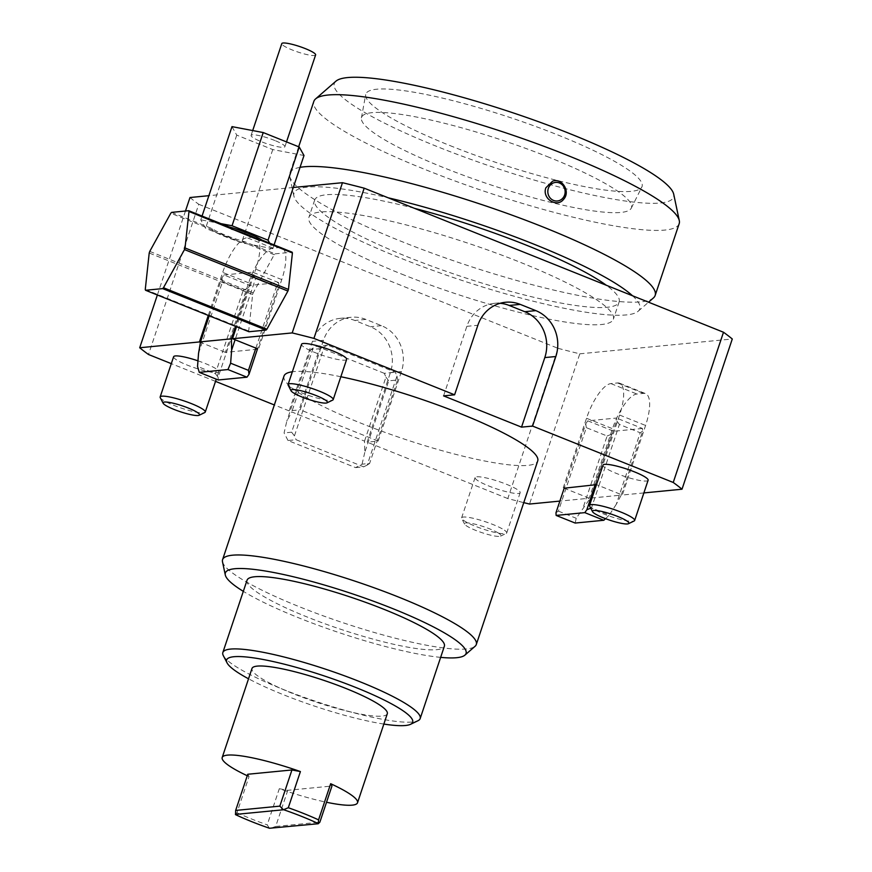 <?xml version="1.0" encoding="UTF-8"?>
<svg xmlns="http://www.w3.org/2000/svg" width="872" height="872" viewBox="0 0 872 872"><rect width="100%" height="100%" fill="white"/><g stroke="black" fill="none" stroke-linecap="round" stroke-linejoin="round"><path stroke-width="0.65" stroke-dasharray="4.36 3.27" d="M171.61 212.376L211.831 228.497A29.724 4.807 -161.5 0 0 244.705 241.675L252.651 244.869L241.577 242.765L205.574 228.322L200.8 219.82L202.053 216.071M244.705 241.675L241.326 242.253L212.899 230.851A29.724 4.807 -161.5 0 0 241.326 242.253M212.899 230.851L211.831 228.497M242.122 241.838L274.211 254.711A47.557 15.979 111.8 0 1 275.04 253.85L252.651 244.869L272.816 248.694L269.742 243.201M275.04 253.85L292.131 252.182M272.816 248.694L274.07 244.945M231.985 126.625L236.748 135.127L272.762 149.57L304.001 155.499M272.762 149.57L241.577 242.765M236.748 135.127L205.574 228.322M220.965 223.646L200.8 219.82M274.854 140.523A17.832 2.878 -161.5 0 0 251.082 135.4A17.832 2.878 -161.5 0 0 267.072 143.793A17.832 2.878 -161.5 0 0 284.904 146.725A17.832 2.878 -161.5 0 0 274.854 140.523M440.654 657.368A126.898 20.503 18.5 0 1 243.321 591.347M247.049 580.207A104.041 16.819 -161.5 0 0 323.403 623.218A104.041 16.819 -161.5 0 0 436.665 649.684A104.041 16.819 -161.5 0 0 444.371 646.228M222.502 561.775A133.765 21.615 -161.5 0 0 326.651 617.082A133.765 21.615 -161.5 0 0 466.378 648.975A133.765 21.615 -161.5 0 0 475.077 646.283M340.843 376.737A133.765 21.615 -161.5 0 0 293.918 371.592A133.765 21.615 -161.5 0 0 292.349 371.777M284.01 376.039A133.765 21.615 -161.5 0 0 382.198 431.346A133.765 21.615 -161.5 0 0 527.811 465.376A133.765 21.615 -161.5 0 0 537.719 460.928M185.464 211.024L157.363 295.008M189.987 197.53A303.205 48.996 -161.5 0 0 198.762 204.277L148.502 354.501M198.762 204.277L558.069 348.342L507.809 498.566A303.205 48.996 -161.5 0 0 523.767 502.632M558.069 348.342A303.205 48.996 -161.5 0 0 579.804 353.825L529.533 504.049M596.328 484.603L619.6 415.05A35.676 11.979 -68.2 0 0 619.643 383.233A35.676 11.979 -68.2 0 0 617.539 382.961L610.923 383.604A35.676 11.979 -68.2 0 0 586.518 418.277L563.247 487.819M575.171 523.058L576.218 518.262L590.333 498.13L621.213 495.133L616.242 504.365L640.201 432.774L619.403 424.435L598.933 485.639L622.325 495.024L645.585 425.471A35.676 11.979 -68.2 0 0 645.629 393.654A35.676 11.979 -68.2 0 0 643.525 393.381L636.909 394.024A35.676 11.979 -68.2 0 0 612.504 428.686L589.232 498.239L559.868 501.095M596.481 484.658L598.933 485.639L591.489 507.896L609.299 515.047L605.517 518.666M443.576 395.877L466.847 326.335A35.676 33.103 -95.6 0 1 494.577 303.325A35.676 33.103 -95.6 0 1 500.136 303.293M257.382 349.258L225.401 352.364L248.673 282.811A35.676 11.979 111.8 0 1 273.078 248.149L279.694 247.506A35.676 11.979 111.8 0 1 281.798 247.779A35.676 11.979 111.8 0 1 281.765 279.596L258.494 349.149M208.288 315.424L222.687 272.402A35.676 11.979 111.8 0 1 247.092 237.729L253.708 237.086A35.676 11.979 111.8 0 1 255.812 237.358A35.676 11.979 111.8 0 1 255.769 269.175L236.508 326.738M198.544 353.367L222.491 281.787L243.288 290.125L222.807 351.318L200.429 342.347M225.401 352.364L222.807 351.318L215.362 373.576L197.541 366.436M378.165 441.09L401.436 371.537A35.676 33.103 84.4 0 0 381.424 325.648L365.826 319.403A35.676 33.103 84.4 0 0 351.198 317.277A35.676 33.103 84.4 0 0 323.468 340.276L300.197 409.829L378.165 441.09L367.134 442.159L390.405 372.617A35.676 33.103 84.4 0 0 370.393 326.728L354.795 320.471A35.676 33.103 84.4 0 0 340.178 318.356A35.676 33.103 84.4 0 0 312.438 341.355L289.177 410.897L300.197 409.829M288.011 440.513L284.087 432.926L286.801 421.176L291.771 411.944L364.54 441.123L364.769 452.437L388.716 380.846L397.534 379.996L369.619 463.446L362.054 464.187L355.58 467.61L288.011 440.513L296.088 439.728L363.657 466.825L355.58 467.61M223.297 655.591A104.041 16.819 -161.5 0 0 307.184 698.418A104.041 16.819 -161.5 0 0 412.467 722.016A104.041 16.819 -161.5 0 0 417.971 720.73M383.854 724.065A98.1 15.849 18.5 0 1 248.542 678.798M387.299 713.754A71.341 11.532 18.5 0 1 293.177 693.687A71.341 11.532 18.5 0 1 251.986 668.475M369.619 463.446L367.188 465.081L396.978 376.061L395.31 372.235L327.741 345.149L324.21 346.882L294.42 435.913L296.088 439.728M215.362 373.576L218.131 377.293L247.921 288.272L249.948 285.384L278.626 282.593L278.8 285.264L257.545 348.767M507.809 498.566L367.134 442.159M589.232 498.239L564.184 488.2M643.874 492.92L622.325 495.024M289.177 410.897L274.342 404.957M215.526 381.369L171.304 363.646M476.842 476.81A23.784 3.848 18.5 0 1 502.73 482.859A23.784 3.848 18.5 0 1 520.181 492.691A23.784 3.848 18.5 0 1 504.223 491.154A23.784 3.848 18.5 0 1 479.6 481.715A23.784 3.848 18.5 0 1 475.077 477.594A23.784 3.848 18.5 0 1 476.842 476.81M648.114 480.243A23.784 3.848 18.5 0 1 632.146 478.706A23.784 3.848 18.5 0 1 607.522 469.267A23.784 3.848 18.5 0 1 603.01 465.147M346.653 359.373A23.784 3.848 18.5 0 1 330.695 357.836A23.784 3.848 18.5 0 1 306.072 348.397A23.784 3.848 18.5 0 1 301.548 344.277M197.966 360.823A23.784 3.848 18.5 0 1 218.719 371.821A23.784 3.848 18.5 0 1 202.762 370.284A23.784 3.848 18.5 0 1 178.139 360.845A23.784 3.848 18.5 0 1 173.615 356.724M595.227 484.712L616.635 420.729L616.471 418.048L587.793 420.838L585.755 423.727L564.348 487.71M293.297 187.48L208.877 195.688M248.978 331.742A47.557 15.979 111.8 0 1 248.694 330.978L252.64 294.485A47.557 15.979 111.8 0 1 253.185 292.861L274.211 254.711M269.481 828.258L267.214 824.868L279.312 788.702A71.341 11.532 18.5 0 0 326.531 802.262M247.267 775.742A71.341 11.532 18.5 0 0 249.054 776.571L236.955 812.737L235.527 814.644M236.955 812.737A71.341 11.532 -161.5 0 0 251.289 818.873A71.341 11.532 -161.5 0 0 267.214 824.868M249.054 776.571L247.757 774.26M279.312 788.702L287.782 790.304L331.96 786.01M287.782 790.304L275.683 826.471L319.861 822.176M275.683 826.471L270.244 828.4M549.306 157.407A142.321 22.999 -161.5 0 0 361.411 117.905A142.321 22.999 -161.5 0 0 443.706 167.686A142.321 22.999 -161.5 0 0 631.263 208.19A142.321 22.999 -161.5 0 0 549.306 157.407M449.908 145.548A145.657 23.544 -161.5 0 0 641.868 187.011A145.657 23.544 -161.5 0 0 557.993 135.029A145.657 23.544 -161.5 0 0 365.684 94.601A145.657 23.544 -161.5 0 0 449.908 145.548M335.927 81.183A178.891 28.907 -161.5 0 0 457.811 154.595A178.891 28.907 -161.5 0 0 660.344 202.991A178.891 28.907 -161.5 0 0 673.707 194.205M679.179 223.668A192.625 31.13 18.5 0 1 664.9 230.066A192.625 31.13 18.5 0 1 455.217 181.06A192.625 31.13 18.5 0 1 313.833 101.425M632.516 295.761A182.324 29.463 18.5 0 1 638.151 311.25A182.324 29.463 18.5 0 1 626.303 314.923A182.324 29.463 18.5 0 1 435.847 271.443A182.324 29.463 18.5 0 1 293.886 196.058A182.324 29.463 18.5 0 1 388.193 197.802M300.033 167.348A192.625 31.13 -161.5 0 0 289.82 173.201A192.625 31.13 -161.5 0 0 289.7 176.264A192.625 31.13 -161.5 0 0 439.673 255.899A192.625 31.13 -161.5 0 0 640.887 301.843A192.625 31.13 -161.5 0 0 653.411 297.952M401.578 274.048A160.524 25.942 -161.5 0 0 613.354 319.196A160.524 25.942 -161.5 0 0 520.682 262.461A160.524 25.942 -161.5 0 0 308.906 217.324A160.524 25.942 -161.5 0 0 401.578 274.048M414.385 208.31A160.524 25.942 -161.5 0 0 314.672 200.08A160.524 25.942 -161.5 0 0 407.344 256.804A160.524 25.942 -161.5 0 0 619.131 301.941A160.524 25.942 -161.5 0 0 606.323 285.264M579.804 353.825L732.284 338.99M160.263 397.676A23.784 3.848 -161.5 0 0 164.666 401.098A23.784 3.848 -161.5 0 0 187.491 410.025A23.784 3.848 -161.5 0 0 204.757 412.554M288.196 385.228A23.784 3.848 -161.5 0 0 292.6 388.65A23.784 3.848 -161.5 0 0 315.424 397.578A23.784 3.848 -161.5 0 0 332.69 400.106M589.646 506.087A23.784 3.848 -161.5 0 0 594.061 509.51A23.784 3.848 -161.5 0 0 616.886 518.448A23.784 3.848 -161.5 0 0 634.14 520.976M497.313 532.421A19.217 3.107 18.5 0 1 500.561 536.149A19.217 3.107 18.5 0 1 481.758 532.596A19.217 3.107 18.5 0 1 464.591 524.116A19.217 3.107 18.5 0 1 476.003 524.421A19.217 3.107 18.5 0 1 497.313 532.421M502.207 528.813A23.784 3.848 -161.5 0 0 477.584 519.374A23.784 3.848 -161.5 0 0 461.615 517.837A23.784 3.848 -161.5 0 0 461.724 518.535A23.784 3.848 -161.5 0 0 466.128 521.957A23.784 3.848 -161.5 0 0 488.952 530.895A23.784 3.848 -161.5 0 0 506.218 533.424A23.784 3.848 -161.5 0 0 506.719 532.934A23.784 3.848 -161.5 0 0 502.207 528.813M255.888 348.102L276.37 286.899L255.583 278.56L235.102 339.764M278.626 282.593L252.64 272.173L252.804 274.844L235.571 326.368M209.226 315.806L221.924 277.852L223.962 274.963L249.948 285.384M223.962 274.963L252.64 272.173M218.131 377.293L218.305 379.974M243.288 290.125L247.921 288.272M221.924 277.852L222.491 281.787M278.8 285.264L276.37 286.899M255.583 278.56L252.804 274.844M555.976 512.747L558.396 511.123L586.322 427.662L607.108 436L583.161 507.58M587.793 420.838L613.779 431.259L611.741 434.147L590.333 498.13M621.213 495.133L642.631 431.139L642.457 428.468L616.471 418.048M642.457 428.468L613.779 431.259M558.396 511.123L576.218 518.262M590.736 508.202L591.489 507.896M619.403 424.435L616.635 420.729M642.631 431.139L640.201 432.774M616.242 504.365L609.299 515.047M585.755 423.727L586.322 427.662M607.108 436L611.741 434.147M294.42 435.913L291.651 432.196L319.577 348.735L310.748 349.596L286.801 421.176M327.741 345.149L316.71 346.217L313.179 347.961L291.771 411.944M364.54 441.123L385.947 377.129L384.28 373.314L395.31 372.235M384.28 373.314L316.71 346.217M291.651 432.196L284.087 432.926M367.188 465.081L363.657 466.825M397.534 379.996L396.978 376.061M385.947 377.129L388.716 380.846M364.769 452.437L362.054 464.187M324.21 346.882L319.577 348.735M310.748 349.596L313.179 347.961M145.264 289.515L248.694 330.978M149.755 251.398L253.185 292.861M212.757 230.066L170.781 213.237M252.64 294.485L149.21 253.022M315.62 54.914A17.832 2.878 18.5 0 1 297.788 51.993A17.832 2.878 18.5 0 1 281.798 43.6M586.518 418.277L612.504 428.686M610.923 383.604L636.909 394.024M617.539 382.961L643.525 393.381M619.6 415.05L645.585 425.471M466.847 326.335L477.867 325.256M281.765 279.596L255.769 269.175M279.694 247.506L253.708 237.086M273.078 248.149L247.092 237.729M248.673 282.811L222.687 272.402M323.468 340.276L312.438 341.355M365.826 319.403L354.795 320.471M381.424 325.648L370.393 326.728M401.436 371.537L390.405 372.617M619.643 383.233L645.629 393.654M494.577 303.325L505.597 302.257M281.798 247.779L255.812 237.358M351.198 317.277L340.178 318.356M631.263 208.19L641.868 187.011M361.411 117.905L365.684 94.601M638.151 311.25L648.55 302.192M293.886 196.058L289.7 176.264M298.66 146.769L289.82 173.201M314.672 200.08L308.906 217.324M619.131 301.941L613.354 319.196M218.719 371.821L216.267 379.157M500.561 536.149L506.218 533.424M464.591 524.116L461.724 518.535M475.077 477.594L461.615 517.837M520.181 492.691L506.719 532.934M252.695 130.56L251.082 135.4M286.517 141.896L284.904 146.725"/><path stroke-width="1.31" d="M259.791 240.454L261.785 240.018A29.724 4.807 -161.5 0 0 228.911 226.84L220.965 223.646L232.039 225.75L268.042 240.192L269.742 243.201L292.131 252.182A47.557 15.979 111.8 0 1 292.414 252.945L288.469 289.439A47.557 15.979 111.8 0 1 287.923 291.052L266.897 329.213A47.557 15.979 111.8 0 1 266.069 330.074L248.978 331.742L145.548 290.267A47.557 15.979 111.8 0 1 145.264 289.515L149.21 253.022A47.557 15.979 111.8 0 1 149.755 251.398L170.781 213.237A47.557 15.979 111.8 0 1 171.61 212.376L188.701 210.708A47.557 15.979 111.8 0 1 188.984 211.471L259.791 240.454A29.724 4.807 -161.5 0 0 231.363 229.053M261.785 240.018L269.742 243.201M228.911 226.84L230.96 228.3M260.314 240.073L292.414 252.945M274.07 244.945L304.001 155.499L299.227 146.997L268.042 240.192M299.227 146.997L263.224 132.555L231.985 126.625L202.053 216.071M263.224 132.555L232.039 225.75M243.321 591.347A126.898 20.503 18.5 0 1 225.292 574.975A126.898 20.503 18.5 0 1 352.212 593.767A126.898 20.503 18.5 0 1 464.896 655.144A126.898 20.503 18.5 0 1 456.656 657.706A126.898 20.503 18.5 0 1 440.654 657.368M410.592 724.283L417.971 720.73A104.041 16.819 -161.5 0 0 420.173 718.561L444.371 646.228A104.041 16.819 -161.5 0 0 368.017 603.217A104.041 16.819 -161.5 0 0 254.755 576.752A104.041 16.819 -161.5 0 0 247.049 580.207L222.84 652.539A104.041 16.819 -161.5 0 0 223.297 655.591L227.047 662.873A98.1 15.849 18.5 0 1 324.678 676.083A98.1 15.849 18.5 0 1 410.592 724.283A98.1 15.849 18.5 0 1 405.404 725.504A98.1 15.849 18.5 0 1 383.854 724.065M464.896 655.144L475.077 646.283A133.765 21.615 -161.5 0 0 476.286 644.539A133.765 21.615 -161.5 0 0 378.11 589.232A133.765 21.615 -161.5 0 0 232.486 555.202A133.765 21.615 -161.5 0 0 222.578 559.65A133.765 21.615 -161.5 0 0 222.502 561.775L225.292 574.975M292.349 371.777A133.765 21.615 -161.5 0 0 284.01 376.039L222.578 559.65M476.286 644.539L537.719 460.928A133.765 21.615 -161.5 0 0 474.052 419.269A133.765 21.615 -161.5 0 0 340.843 376.737M723.498 332.243A303.205 48.996 -161.5 0 1 732.284 338.99L682.013 489.214A303.205 48.996 -161.5 0 0 673.239 482.467L723.498 332.243L364.191 188.178L313.931 338.401A303.205 48.996 -161.5 0 0 292.196 332.919L342.467 182.695L293.297 187.48M364.191 188.178A303.205 48.996 -161.5 0 0 342.467 182.695M157.363 295.008L139.716 347.754A303.205 48.996 -161.5 0 0 148.502 354.501L171.304 363.646M208.877 195.688L189.987 197.53L185.464 211.024M523.767 502.632A303.205 48.996 -161.5 0 0 529.533 504.049L559.868 501.095M564.184 488.2L596.481 484.658M500.136 303.293A35.676 33.103 -95.6 0 1 509.194 305.451L524.791 311.707A35.676 33.103 -95.6 0 1 544.804 357.585L521.532 427.138L443.576 395.877L454.595 394.809L477.867 325.256A35.676 33.103 -95.6 0 1 505.597 302.257A35.676 33.103 -95.6 0 1 520.224 304.383L535.822 310.628A35.676 33.103 -95.6 0 1 555.835 356.517L532.563 426.07L521.532 427.138M200.429 342.347L199.416 341.944L208.288 315.424M420.173 718.561A104.041 16.819 -161.5 0 0 343.808 675.549A104.041 16.819 -161.5 0 0 230.546 649.084A104.041 16.819 -161.5 0 0 222.84 652.539M248.542 678.798A98.1 15.849 18.5 0 1 227.047 662.873M247.267 775.742A71.341 11.532 18.5 0 1 222.207 757.496L251.986 668.475A71.341 11.532 18.5 0 1 346.119 688.542A71.341 11.532 18.5 0 1 387.299 713.754L357.52 802.774A71.341 11.532 18.5 0 1 326.531 802.262M532.563 426.07L673.239 482.467M313.931 338.401L454.595 394.809M257.545 348.767L255.888 348.102L248.444 370.36L249.011 374.295L257.382 349.258M682.013 489.214L643.874 492.92M236.508 326.738L232.497 338.728L292.196 332.919M232.497 338.728L255.888 348.102M139.716 347.754L199.416 341.944M274.342 404.957L215.526 381.369M589.548 505.389L603.01 465.147A23.784 3.848 18.5 0 1 604.776 464.362A23.784 3.848 18.5 0 1 630.663 470.411A23.784 3.848 18.5 0 1 648.114 480.243L634.653 520.486A23.784 3.848 -161.5 0 0 630.129 516.366A23.784 3.848 -161.5 0 0 605.506 506.926A23.784 3.848 -161.5 0 0 589.548 505.389A23.784 3.848 -161.5 0 0 589.646 506.087L592.524 511.668A19.217 3.107 18.5 0 1 603.925 511.973A19.217 3.107 18.5 0 1 625.246 519.974A19.217 3.107 18.5 0 1 628.494 523.701A19.217 3.107 18.5 0 1 609.681 520.148A19.217 3.107 18.5 0 1 592.524 511.668M288.087 384.519L301.548 344.277A23.784 3.848 18.5 0 1 303.314 343.492A23.784 3.848 18.5 0 1 329.202 349.541A23.784 3.848 18.5 0 1 346.653 359.373L333.191 399.616A23.784 3.848 -161.5 0 0 328.679 395.496A23.784 3.848 -161.5 0 0 304.055 386.056A23.784 3.848 -161.5 0 0 288.087 384.519A23.784 3.848 -161.5 0 0 288.196 385.228L291.063 390.798A19.217 3.107 18.5 0 1 302.475 391.103A19.217 3.107 18.5 0 1 323.785 399.103A19.217 3.107 18.5 0 1 327.033 402.831A19.217 3.107 18.5 0 1 308.219 399.278A19.217 3.107 18.5 0 1 291.063 390.798M199.099 415.279A19.217 3.107 18.5 0 1 180.297 411.726A19.217 3.107 18.5 0 1 163.14 403.245A19.217 3.107 18.5 0 1 174.542 403.551A19.217 3.107 18.5 0 1 195.862 411.551A19.217 3.107 18.5 0 1 199.099 415.279L204.757 412.554A23.784 3.848 -161.5 0 0 205.258 412.064A23.784 3.848 -161.5 0 0 200.745 407.943A23.784 3.848 -161.5 0 0 176.122 398.504A23.784 3.848 -161.5 0 0 160.154 396.967L173.615 356.724A23.784 3.848 18.5 0 1 175.381 355.94A23.784 3.848 18.5 0 1 197.966 360.823M357.52 802.774A71.341 11.532 18.5 0 0 330.673 783.71L318.574 819.865L318.247 823.735L269.481 828.258A68.365 11.053 18.5 0 1 235.527 814.644L235.658 810.426L247.757 774.26L291.946 769.965L300.404 771.567A71.341 11.532 18.5 0 0 222.207 757.496M330.673 783.71L331.96 786.01L319.861 822.176L318.247 823.735M318.574 819.865A71.341 11.532 -161.5 0 0 288.305 807.734L300.404 771.567M291.946 769.965L279.836 806.131L283.422 809.772L288.305 807.734M284.174 809.914A68.365 11.053 18.5 0 1 318.127 823.528M235.418 814.437L283.422 809.772M279.836 806.131L235.658 810.426M553.775 182.793A9.341 8.666 -95.6 0 1 564.958 193.748A9.341 8.666 -95.6 0 1 550.69 198.554A9.341 8.666 -95.6 0 1 553.775 182.793M552.619 181.18L545.861 187.807C541.828 198.544 556.783 208.125 563.541 199.405C570.789 191.84 562.298 177.594 552.619 181.18M679.288 220.605L673.707 194.205A178.891 28.907 -161.5 0 0 513.128 112.87A178.891 28.907 -161.5 0 0 335.927 81.183L315.588 98.907A192.625 31.13 18.5 0 1 328.101 95.026A192.625 31.13 18.5 0 1 529.315 140.959A192.625 31.13 18.5 0 1 679.288 220.605A192.625 31.13 18.5 0 1 679.179 223.668L655.155 295.445A192.625 31.13 -161.5 0 0 513.782 215.798A192.625 31.13 -161.5 0 0 304.088 166.803A192.625 31.13 -161.5 0 0 300.033 167.348M298.66 146.769L313.833 101.425A192.625 31.13 18.5 0 1 315.588 98.907M388.193 197.802A182.324 29.463 18.5 0 1 632.516 295.761M648.55 302.192L653.411 297.952A192.625 31.13 -161.5 0 0 655.155 295.445M606.323 285.264A160.524 25.942 -161.5 0 0 526.459 245.217A160.524 25.942 -161.5 0 0 414.385 208.31M160.154 396.967A23.784 3.848 -161.5 0 0 160.263 397.676L163.14 403.245M327.033 402.831L332.69 400.106A23.784 3.848 -161.5 0 0 333.191 399.616M628.494 523.701L634.14 520.976A23.784 3.848 -161.5 0 0 634.653 520.486M199.274 372.344L227.952 369.554L246.972 377.184L218.305 379.974L199.274 372.344L197.541 366.436L198.544 353.367L200.516 341.835L209.226 315.806M227.952 369.554L230.622 363.21L231.625 350.152L231.396 338.837L200.516 341.835M246.972 377.184L249.011 374.295M248.444 370.36L230.622 363.21M231.625 350.152L235.102 339.764M235.571 326.368L231.396 338.837M603.838 520.268L575.171 523.058L556.14 515.428L584.818 512.638L603.838 520.268L605.517 518.666M556.14 515.428L555.976 512.747L564.348 487.71M595.227 484.712L586.856 509.749L590.736 508.202M586.856 509.749L584.818 512.638M145.548 290.267L162.639 288.61L266.069 330.074M266.897 329.213L163.467 287.738A47.557 15.979 111.8 0 1 162.639 288.61M163.467 287.738L184.493 249.588L287.923 291.052M288.469 289.439L185.038 247.964A47.557 15.979 111.8 0 1 184.493 249.588M185.038 247.964L188.984 211.471M220.965 223.646L188.701 210.708M252.695 130.56L281.798 43.6A17.832 2.878 18.5 0 1 305.571 48.712A17.832 2.878 18.5 0 1 315.62 54.914L286.517 141.896M544.804 357.585L555.835 356.517M524.791 311.707L535.822 310.628M509.194 305.451L520.224 304.383M216.267 379.157L205.258 412.064"/></g></svg>
